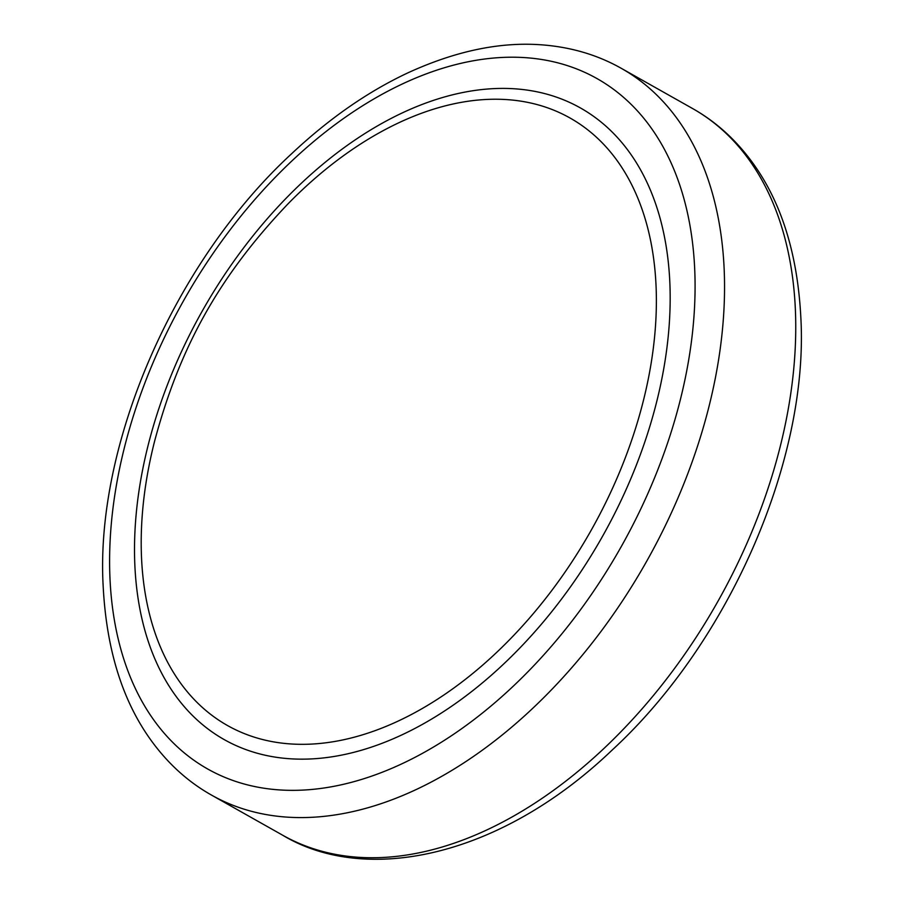 <?xml version="1.0" encoding="UTF-8"?>
<svg xmlns="http://www.w3.org/2000/svg" width="904" height="904" viewBox="0 0 904 904"><rect width="100%" height="100%" fill="white"/><g stroke="black" fill="none" stroke-linecap="round" stroke-linejoin="round"><path stroke-width="1.36" d="M141.465 556.276A348.718 220.87 -60.6 0 0 410.563 714.94A348.718 220.87 -60.6 0 0 656.112 287.28A348.718 220.87 -60.6 0 0 387.014 128.617A348.718 220.87 -60.6 0 0 288.602 203.242C218.079 277.042 179.421 348.718 154.765 440.576A348.718 220.87 -60.6 0 0 141.465 556.276M669.898 283.935A362.583 229.65 119.4 0 1 414.586 728.601A362.583 229.65 119.4 0 1 134.786 563.621A362.583 229.65 119.4 0 1 390.099 118.966A362.583 229.65 119.4 0 1 669.898 283.935M795.43 310.965A417.162 264.217 -60.6 0 0 692.509 108.491C715.143 121.226 734.749 138.73 751.314 161.002C781.112 201.072 797.633 253.459 800.876 318.174C808.651 459.345 729.686 641.637 612.618 749.631C499.528 858.009 365.261 885.016 282.692 835.228A417.162 264.217 -60.6 0 0 620.121 732.568A417.162 264.217 -60.6 0 0 795.43 310.965M211.491 795.079C188.676 782.242 168.946 764.569 152.313 742.048C122.741 702.035 106.344 649.818 103.124 585.396C95.349 444.316 174.223 262.137 291.19 154.132C328.796 118.774 367.725 91.666 407.998 72.806C457.153 50.274 503.132 41.075 545.948 45.2C573.588 47.844 598.708 55.562 621.308 68.342A417.162 264.217 119.4 0 1 724.228 270.816A417.162 264.217 119.4 0 1 548.92 692.419A417.162 264.217 119.4 0 1 211.491 795.079L282.692 835.228M694.78 270.929A396.302 251.007 -60.6 0 0 388.957 90.615A396.302 251.007 -60.6 0 0 109.904 576.628A396.302 251.007 -60.6 0 0 415.727 756.953A396.302 251.007 -60.6 0 0 694.78 270.929M621.308 68.342L692.509 108.491"/></g></svg>
